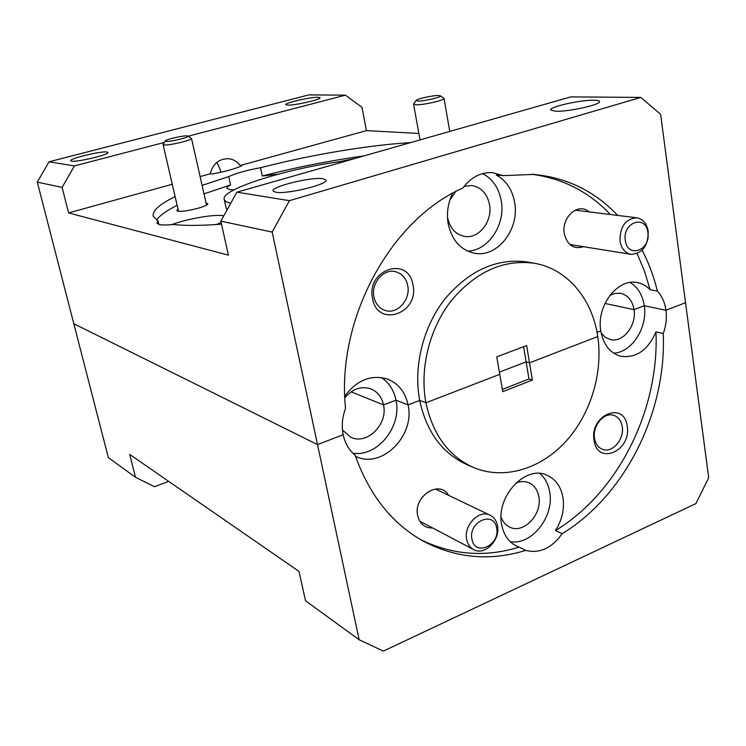 <?xml version="1.0" encoding="UTF-8"?>
<svg xmlns="http://www.w3.org/2000/svg" width="746" height="746" viewBox="0 0 746 746"><rect width="100%" height="100%" fill="white"/><g stroke="black" fill="none" stroke-linecap="round" stroke-linejoin="round"><path stroke-width="1.12" d="M594.077 440.327C597.378 466.073 631.778 450.92 627.172 426.199C624.374 400.518 589.396 414.981 594.077 440.327M594.553 438.378C595.578 444.01 598.273 447.675 602.628 449.372C612.401 453.344 624.561 439.096 622.229 426.581C621.204 420.735 618.397 416.995 613.799 415.354C604.129 411.736 592.165 425.947 594.553 438.378M448.57 495.316C439.608 479.193 413.032 496.388 417.676 515.645C419.811 524.009 424.819 528.131 432.689 527.991M501.07 516.969C502.767 521.762 505.629 525.137 509.649 527.096C523.431 534.462 542.547 514.274 538.817 496.631C537.521 489.768 534.145 485.114 528.69 482.662C524.643 481.058 520.372 481.189 515.859 483.063M420.492 539.554C452.141 555.052 485.04 557.579 519.169 547.126L516.316 545.96C508.567 541.969 503.69 534.901 501.685 524.746C495.596 496.995 525.1 464.907 546.632 475.062C555.472 478.913 560.917 486.392 562.969 497.507C564.582 509.014 562.083 520.037 555.453 530.565C618.387 492.519 659.408 409.722 655.958 331.877L663.25 333.555C666.057 325.843 666.961 318.076 665.954 310.252L644.264 305.748L665.954 310.252L685.537 302.699L708.7 477.71L695.925 503.587L383.369 651.109L359.152 639.751L317.516 444.597L343.169 434.704C345.044 443.32 349.044 450.155 355.143 455.209C369.475 495.577 392.648 524.466 424.67 541.894C456.981 558.372 490.672 561.206 525.743 550.399C539.591 553.784 551.742 548.217 562.186 533.679L555.453 530.565M519.169 547.126L525.743 550.399M510.171 541.633C531.544 545.792 554.614 516.344 549.671 491.856C548.31 484.089 545.028 477.962 539.824 473.496M359.152 639.751L305.543 600.81L298.978 571.389L129.72 454.445L135.511 477.319L108.319 457.568L73.807 323.727L317.516 444.597L343.169 434.704C341.444 426.022 342.228 417.266 345.519 408.435C336.157 319.325 390.419 219.762 462.846 188.039C471.006 177.212 480.881 172.074 492.463 172.624L503.037 175.636L533.651 174.405C566.811 177.548 594.814 191.218 617.669 215.426M342.47 430.069L350.751 437.193C366.939 445.399 388.181 424.213 383.519 404.901L351.105 391.827L383.519 404.901L395.986 400.164L408.062 404.892L395.986 400.164L383.519 404.901C381.756 396.975 377.476 391.613 370.687 388.815C361.073 385.868 352.457 388.862 344.839 397.823M529.212 262.322L527.469 261.995C496.948 257.911 469.504 270.145 445.129 298.708C423.168 326.524 413.228 366.398 419.69 400.425L408.062 404.892L419.69 400.425L425.929 402.793L499.764 374.324L502.757 391.669L532.364 380.04L529.511 362.854L597.742 336.549C592.352 298.978 567.24 268.719 534.332 263.273C503.681 259.17 476.088 271.516 451.572 300.302C429.482 328.343 419.457 368.524 425.929 402.793C432.876 434.834 448.812 456.431 473.738 467.593C503.802 480.098 540.113 469.225 565.3 442.052C590.468 414.776 603.216 373.289 597.742 336.549L529.511 362.854L526.639 345.557L496.752 356.858L499.764 374.324L425.929 402.793L419.69 400.425C426.628 432.242 442.509 453.699 467.322 464.805L472.358 466.987M523.599 346.704L526.126 361.857L499.391 372.142L526.126 361.857L529.511 362.854L526.126 361.857L528.979 378.977L532.364 380.04M597.033 332.362L600.782 330.926L597.033 332.362M601.155 333.033L605.23 337.22L610.247 339.514C622.91 343.113 636.795 325.517 634.016 309.646L604.978 303.454L634.016 309.646L644.264 305.748L634.016 309.646C632.394 300.582 627.936 295.136 620.653 293.318L615.254 293.346L609.883 295.36M562.186 533.679C625.4 495.288 666.635 411.913 663.25 333.555M528.979 378.977L502.366 389.412M135.511 477.319L154.506 486.709L168.671 481.357M613.65 353.166C631.871 352.438 647.854 327.466 644.264 305.748C642.558 294.94 637.83 287.191 630.072 282.482M655.958 331.877C647.882 350.284 636.096 358.406 620.579 356.224C609.92 353.045 603.318 344.615 600.782 330.926C596.231 306.028 617.557 278.062 637.205 282.585C642.129 283.48 646.428 285.849 650.083 289.69L644.488 271.134L637.112 253.575M352.933 453.223C377.504 457.195 402.057 426.516 395.986 400.164C393.907 390.205 389.03 382.661 381.327 377.523M344.783 396.098C356.802 380.124 370.93 374.408 387.174 378.949C398.299 383.323 405.255 391.967 408.062 404.892C415.382 435.767 381.327 469.719 355.497 456.254M216.862 162.358L220.247 169.631L220.639 172.251M372.571 298.642C377.56 328.324 419.476 313.497 412.967 284.944C408.687 255.393 365.922 269.278 372.571 298.642M373.942 296.992C375.592 304.144 379.509 308.676 385.682 310.597C397.711 314.355 410.804 299.351 407.708 285.55C406.02 278.034 401.861 273.39 395.24 271.628C383.416 268.513 370.799 283.424 373.942 296.992M588.995 211.873C578.588 202.017 561.113 217.207 564.302 233.591C567.277 245.229 573.683 249.602 583.531 246.712M447.46 216.48L447.656 217.804C449.997 228.313 455.62 234.514 464.534 236.407C478.839 239.214 492.826 221.189 489.497 204.497C487.119 193.428 481.133 187.106 471.556 185.521L464.077 186.388M503.037 175.636L496.239 174.984C506.152 180.448 512.288 189.596 514.647 202.418C519.85 229.199 497.321 258.051 474.437 253.202C460.599 250.069 451.843 240.24 448.169 223.716C446.425 213.114 447.926 202.949 452.663 193.223M467.733 251.141C488.471 250.647 505.751 224.406 501.237 200.758C498.841 187.973 492.649 178.909 482.653 173.566M177.949 208.88L176.867 210.81L177.697 211.099C182.919 212.573 207.08 206.819 207.864 203.928L205.989 202.726M354.583 158.59L338.908 161.817M318.038 97.25C310.504 96.98 284.338 103.004 285.774 104.71L287.62 105.139C294.838 105.531 321.694 99.349 320.053 97.689L318.038 97.25M106.92 151.998C101.027 150.925 69.089 158.618 70.73 160.744L71.625 161.145C77.099 162.376 109.895 154.469 107.956 152.417L106.92 151.998M322.804 178.686C311.007 176.774 270.444 186.808 273.148 191.041L275.861 192.272C286.949 194.529 329.145 184.113 325.937 179.982L322.804 178.686M593.872 100.234C580.239 99.852 548.562 107.051 550.707 110.072L555.807 111.257C568.965 111.844 601.91 104.403 599.458 101.428C599.113 100.682 597.248 100.281 593.872 100.234M158.851 224.387L158.031 220.9L156.902 223.082L159.215 224.49C162.041 225.143 166.703 225.143 173.184 224.481C184.943 225.814 201.047 225.702 221.497 224.164M171.683 224.63C187.927 218.578 215.435 213.916 223.763 215.846L223.763 215.846M234.048 189.82L229.554 189.577L226.915 188.318C226.672 187.433 227.894 186.304 230.589 184.943L204.003 193.885M364.001 155.905C330.012 160.604 296.106 167.3 262.275 175.991L260.513 167.71C246.805 170.219 236.212 173.175 228.752 176.578L230.589 184.943M262.275 175.991L278.109 174.172M642.147 250.19C648.75 262.946 653.832 276.57 657.403 291.089C661.982 296.069 664.835 302.456 665.954 310.252L685.537 302.699L660.602 114.278L640.777 97.418L570.793 96.887L236.892 192.179L289.42 200.665L640.777 97.418M289.42 200.665L272.178 232.071L317.516 444.597L73.807 323.727L37.3 182.145L48.994 161.817L74.413 165.92L164.344 142.439M346.946 160.772C292.432 166.871 219.678 189.111 224.257 199.546C224.788 201.14 226.961 202.362 230.775 203.21M228.752 176.578L202.091 185.409M175.114 196.636C159.299 204.385 152.007 210.997 153.256 216.471L158.031 220.9M410.542 142.617C368.058 145.116 310.55 154.851 260.513 167.71M240.184 165.509L241.9 165.705C235.242 168.838 225.227 171.608 211.864 174.014L210.213 173.79C212.927 163.682 219.054 158.656 228.612 158.712C233.349 159.271 237.2 161.528 240.184 165.509L366.426 130.625L418.86 133.45M272.178 232.071L220.825 221.152L228.416 255.16L68.576 212.927L172.261 184.271M200.105 176.578L210.213 173.79M74.413 165.92L62.114 187.414L68.576 212.927M62.114 187.414L37.3 182.145M188.16 136.22L345.361 95.171L361.978 107.293L366.426 130.625M221.124 222.494L216.508 224.527M345.361 95.171L308.807 94.891L48.994 161.817M220.825 221.152L236.892 192.179M177.128 205.318C166.461 210.67 159.607 215.613 156.576 220.117M226.178 208.209L227.045 209.934M455.694 191.591L449.857 200.068M657.403 291.089L650.083 289.69M610.424 214.531C588.939 191.843 562.773 178.425 531.907 174.284M647.882 232.528C645.989 214.139 622.183 222.252 625.307 240.436C627.433 258.881 650.969 250.395 647.882 232.528M620.01 241.079C619.87 226.681 625.428 218.914 636.683 217.776C642.949 218.923 646.791 223.399 648.199 231.204C648.246 245.779 642.548 253.481 631.116 254.33C625.12 253.071 621.418 248.651 620.01 241.079M496.64 528.149C494.16 510.255 468.106 521.613 471.929 539.134C474.68 557.057 500.417 545.363 496.64 528.149M466.67 539.414C463.452 525.398 479.128 509.266 490.029 515.178C494.02 517.164 496.51 520.68 497.498 525.725C500.659 539.852 484.695 556.04 473.71 549.634C469.999 547.62 467.649 544.216 466.67 539.414M438.452 95.516C432.736 95.357 416.352 98.985 416.1 100.477L417.965 101.064C424.26 101.297 442.975 96.868 440.299 95.777L438.452 95.516M440.345 95.814L444.019 98.388C445.521 100.048 423.308 105.139 415.932 104.813L413.732 103.899M187.153 135.893C183.208 135.408 165.509 139.502 165.286 140.957L166.078 141.395C170.368 141.982 190.463 137.068 187.908 136.061L187.153 135.893M187.908 136.061L191.508 138.411C192.972 139.996 169.1 145.684 164.083 144.938L163.169 144.276M422.404 540.654L424.67 541.894M473.701 253.062L474.437 253.202M226.29 208.721L224.257 199.546M527.469 261.995L534.332 263.273M636.683 217.776L575.203 210.158M631.116 254.33L569.841 244.52M490.029 515.178L435.394 489.003M473.71 549.634L419.718 521.146M416.1 100.477L413.62 104.058M413.601 104.291L420.026 139.912M444.038 98.491L449.773 131.427M165.286 140.957L163.104 144.379M163.085 144.565L178.49 211.221M191.517 138.467L206.521 205.075"/></g></svg>
